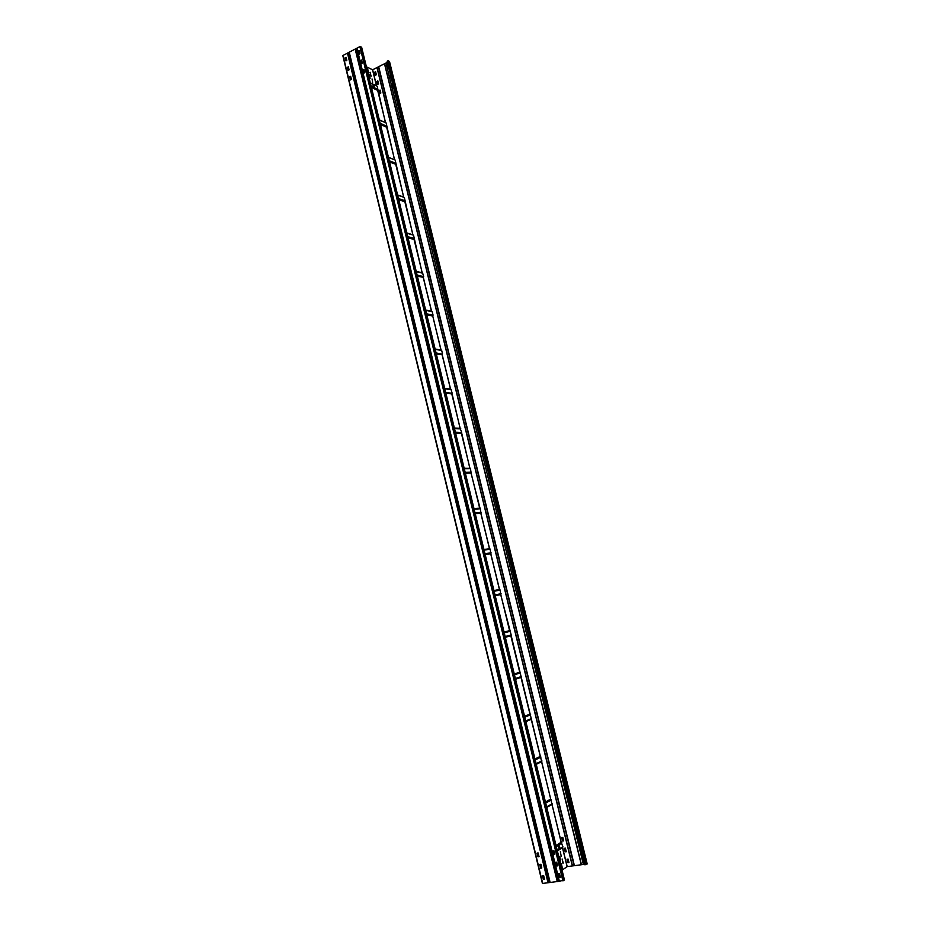 <?xml version="1.0" encoding="UTF-8"?>
<svg xmlns="http://www.w3.org/2000/svg" width="930" height="930" viewBox="0 0 930 930"><rect width="100%" height="100%" fill="white"/><g stroke="black" fill="none" stroke-linecap="round" stroke-linejoin="round"><path stroke-width="1.4" d="M583.087 864.505L572.508 865.935L377.08 67.483L385.985 63.008L583.377 864.435L385.985 63.008M584.761 864.249L583.377 864.435M587.121 863.889L584.9 864.83L387.136 61.206L389.438 61.438M372.558 69.843L377.092 67.506L572.496 865.923L567.091 866.621M387.426 62.357L386.252 62.949M581.169 849.671L580.471 849.695L579.611 846.195L580.274 846.033M578.483 838.755L577.786 838.779L576.926 835.303L577.6 835.128M388.926 68.483L388.333 68.704L387.612 65.774L388.182 65.414M391.193 77.678L390.6 77.899L390.437 74.609M393.46 86.885L392.867 87.118L392.135 84.165L392.704 83.816M583.866 860.599L583.157 860.622L582.296 857.123L582.971 856.949M579.611 846.195L581.157 849.602M576.926 835.303L578.472 838.697M388.205 65.542L388.461 68.715M390.472 74.737L390.728 77.911M392.739 83.933L392.995 87.118M582.296 857.123L583.842 860.541M375.662 71.854L374.825 72.342L375.522 75.191M566.963 859.215L568.102 859.064L568.962 862.54L567.812 862.703L567.079 859.134L567.928 862.621L568.962 862.552M380.138 90.152L379.3 90.629L379.998 93.511M377.894 80.991L377.057 81.48L377.754 84.339M564.359 848.276L565.277 851.752L566.3 851.682L565.161 851.834L564.312 848.311L565.37 848.137L566.254 851.752M561.662 837.535L562.627 840.918L563.603 840.906L562.511 840.999L561.662 837.535L562.801 837.36L563.65 840.825M374.081 86.013L374.244 86.688M559.407 845.951L559.779 847.451M375.395 75.191L374.685 72.273L375.592 71.749L376.359 74.702L375.464 75.225M379.94 93.535L379.149 90.57L380.068 90.047L380.847 93.023L379.87 93.5M377.638 84.339L376.917 81.41L377.824 80.887L378.603 83.863L377.708 84.374M378.44 66.809L574.112 865.714M384.625 63.693L581.471 864.726L384.625 63.682M559.046 881.315L356.725 48.418L559.058 881.315L542.423 883.465L342.81 55.579L359.887 46.605L361.572 47.244M564.371 880.013L559.058 881.326M361.665 60.125L360.805 60.636L361.526 63.612M363.99 69.657L363.119 70.169L363.851 73.156M558.279 873.723L559.29 877.292L560.36 877.223L559.255 877.443L558.279 873.723L559.476 873.572L560.36 877.223M555.512 862.331L556.524 865.888L557.547 865.9L556.396 865.97L555.512 862.331L556.71 862.168L557.593 865.818M552.746 850.962L553.757 854.519L554.826 854.449L553.722 854.67L552.746 850.962L553.943 850.799L554.826 854.438M359.352 50.604L358.492 51.127L359.213 54.091M362.351 63.194L361.386 63.612L360.654 60.566L361.596 60.008L362.351 63.194M363.711 73.156L362.967 70.099L363.921 69.552L364.711 72.645L363.781 73.191M360.038 53.661L359.073 54.091L358.341 51.045L359.282 50.487L360.038 53.661M557.861 881.466L355.748 48.93M549.804 882.5L348.994 52.417L549.804 882.5M548.619 882.651L348.029 52.929M543.655 875.642L544.527 879.327L543.434 879.501L542.469 875.804L543.655 875.642M345.1 57.869L346.088 57.369L346.82 60.392L345.902 60.938L345.1 57.869L345.96 60.903M537.889 856.797L537.017 853.136L538.11 852.95L539.063 856.681L537.889 856.797L539.063 856.646M541.748 868.027L540.621 868.097L539.749 864.423L540.923 864.319L541.783 868.004M348.111 70.378L347.378 67.344L348.32 66.797L349.099 69.866L348.192 70.413M349.668 76.83L350.668 76.33L351.401 79.376L350.471 79.91L349.668 76.83L350.54 79.875M542.469 875.804L543.48 879.338L544.527 879.28M346.1 57.439L345.251 57.951M537.075 853.101L538.017 856.716M539.737 864.482L540.749 868.015L541.795 867.946M348.39 66.914L347.541 67.413L348.25 70.378M350.68 76.4L349.831 76.899M372.744 84.944L374.197 86.804M385.404 122.493L377.138 86.153L370.291 82.805M376.429 85.688L372.535 69.762L366.385 66.762M363.7 72.563L363.409 69.948M370.791 75.644L370.152 72.261L370.791 75.644M372.047 78.945L372.639 82.305M368.233 71.703L367.594 68.32L368.233 71.703M369.489 75.016L370.082 78.387M363.258 70.029L363.863 72.691M370.035 72.354L371.151 76.19M367.478 68.425L368.594 72.261M369.094 74.447L369.326 75.097M505.234 636.922L511.093 635.283L561.139 842.243L562.906 846.777L562.464 847.66L567.102 866.667L562.034 870.155M505.234 636.899L511.163 634.911L500.677 594.584L495.202 595.723M494.121 591.282L500.201 590.05L500.677 594.584M500.201 590.05L499.422 589.457L490.691 553.722L485.169 554.524M484.088 550.072L490.226 549.212L490.691 553.722M490.226 549.212L484.007 549.735M483.925 549.398L489.971 548.909M489.459 548.63L480.81 513.221L475.23 513.686M474.137 509.222L480.345 508.745L480.81 513.221M480.345 508.745L474.068 508.908M464.279 468.743L470.545 468.627L471.01 473.068L480.078 508.443M470.545 468.627L464.21 468.453M464.14 468.185L470.289 468.336M469.79 468.081L461.606 432.764L455.468 432.566M455.375 432.159L461.606 432.764M461.699 432.369L460.083 428.335L451.968 393.32L445.784 392.786M445.679 392.367L451.968 393.32M452.061 392.925L450.957 389.17L444.714 388.391M436.321 353.935L442.11 354.749L450.457 388.938M442.11 354.749L442.424 354.225L436.182 353.342M436.077 352.912L442.424 354.225M442.506 353.83L441.669 350.377L435.228 349.448M435.159 349.157L441.669 350.377M440.925 349.878L432.694 315.793L441.064 350.017L435.124 349.029M426.754 314.654L432.694 315.793L433.043 315.061L432.206 311.655L425.719 310.376M425.649 310.12L432.206 311.655M417.384 276.14L423.313 277.361L431.601 311.306L425.626 310.004M423.266 277.57L431.474 311.166M417.326 275.919L423.313 277.361L423.662 276.64L422.58 272.99L416.233 271.421M422.174 272.897L413.536 235.197L406.887 233.046M412.85 234.802L404.318 197.451L397.622 194.998M403.608 197.044L395.18 160.041L388.438 157.286M394.471 159.611L386.124 122.934L379.324 119.889M554.024 851.171L553.106 851.845M559.279 845.975L559.674 847.579L558.639 848.125L558.442 846.521L559.279 845.975M558.663 848.137L559.476 845.986M553.094 851.752L553.92 850.752M556.721 865.946L556.082 863.017L556.907 865.911M563.034 862.994L562.127 858.96L563.22 862.959M561.209 856.321L560.348 851.694M562.371 868.271L561.348 863.656M560.604 860.971L559.732 856.321M563.01 863.61L562.127 858.96M561.302 864.261L562.394 868.283L561.302 864.261M387.845 60.857L585.749 864.714M586.4 864.516L388.473 60.787M389.403 61.264L587.144 863.982M567.195 866.597L562.522 847.451L557.337 850.834L562.476 847.509M561.29 842.417L551.978 804.311L546.735 807.31M550.769 799.323L541.539 761.554L536.226 764.169M535.017 759.182L540.33 756.613L531.204 719.192L525.822 721.436L531.17 719.227M524.613 716.495L529.995 714.298L520.951 677.214M514.313 674.192L519.754 672.355L510.791 635.609L505.292 637.131M509.617 630.796L500.724 594.375L495.167 595.549L500.712 594.386M499.561 589.608L490.749 553.513L485.123 554.338L490.738 553.513M489.587 548.793L480.857 513.011L475.184 513.488M474.033 508.768L479.706 508.326L471.057 472.87L465.325 473.01M469.917 468.232L461.338 433.078L455.549 432.892M454.421 428.253L460.211 428.474L451.713 393.634L445.865 393.134M444.749 388.531L450.585 389.077L442.169 354.539L436.275 353.714M422.232 272.909L414.013 239.266M412.932 234.825L404.794 201.508L398.703 199.462M403.713 197.079L395.657 164.064L389.519 161.739M394.576 159.646L386.589 126.933L380.405 124.329M385.52 122.539L377.603 90.129L371.372 87.234M376.534 85.746L372.639 69.808M376.976 67.634L572.334 865.911M574.403 865.632L378.708 66.751M384.509 63.833L581.297 864.714M361.526 47.046L564.405 880.117M563.592 880.687L360.538 46.547M359.887 46.605L562.906 880.896M559.395 881.349L356.946 48.128M355.167 49.046L557.256 881.628M550.142 882.535L349.215 52.127M347.448 53.045L548.014 882.814M542.713 883.488L343.007 55.347M370.326 82.956L377.138 86.153M377.929 89.396L371.128 86.223M455.607 433.101L461.292 433.287M469.917 468.22L464.186 468.325M465.151 472.312L471.417 472.161M471.324 472.556L465.244 472.707M465.372 473.219L471.01 473.068M479.578 508.175L473.986 508.605M475.021 512.825L481.217 512.302M481.124 512.709L475.114 513.209M489.587 548.781L483.96 549.56M491.11 552.815L484.972 553.699M491.017 553.211L485.065 554.071L491.017 553.211M499.422 589.457L493.946 590.55M493.993 590.724L499.55 589.608M494.039 590.934L499.933 589.736M501.084 593.677L495.016 594.944M500.991 594.084L495.109 595.316L501.014 594.061M504.06 632.086L509.477 630.633M504.107 632.272L509.605 630.796M504.165 632.505L510 630.935M510.268 631.249L504.258 632.865M505.153 636.562L511.163 634.911M505.327 637.306L510.744 635.818M519.626 672.192L514.267 673.994M520.149 672.506L514.383 674.448M514.476 674.831L520.416 672.82M521.323 676.517L515.383 678.563M521.23 676.924L515.464 678.912L521.265 676.866M515.511 679.086L520.94 677.214L515.511 679.109M520.893 677.412L515.546 679.26M524.567 716.286L529.856 714.124M524.683 716.786L530.391 714.449M524.787 717.181L530.67 714.775M525.706 720.948L531.576 718.506M531.483 718.902L525.787 721.285M525.857 721.599L531.146 719.402M534.959 758.973L540.191 756.45M535.087 759.508L540.725 756.776M535.192 759.926L541.004 757.113M536.122 763.728L541.923 760.868M536.203 764.042L541.83 761.275M536.273 764.332L541.493 761.763M550.618 799.149L545.457 802.044M545.503 802.265L550.758 799.323M551.153 799.486L545.596 802.613M545.701 803.055L551.432 799.835M552.362 803.625L546.631 806.891M552.327 803.938L546.701 807.159L552.269 804.032M546.77 807.461L551.932 804.52M556.035 845.521L561.139 842.243M561.278 842.417L556.094 845.754M556.187 846.137L561.685 842.603M561.964 842.94L556.303 846.602M553.385 852.984L554.327 852.368M557.244 850.462L562.906 846.777M562.464 847.66L557.372 850.985M554.443 852.891L553.513 853.508M553.478 853.356L554.408 852.74L553.478 853.38M553.455 853.275L554.396 852.671M557.314 850.764L562.801 847.184M454.514 428.625L460.838 428.87M460.583 428.579L454.445 428.346M454.386 428.114L460.083 428.335M451.666 393.843L445.923 393.344M444.831 388.856L451.213 389.449M450.957 389.17L444.761 388.589M441.413 350.11L435.17 349.192M432.648 315.991L426.812 314.875M426.661 314.259L432.962 315.468M426.556 313.817L433.043 315.061M431.962 311.387L425.661 310.143M417.221 275.501L423.569 277.035M423.662 276.64L417.117 275.059M416.28 271.641L422.836 273.257M416.21 271.328L422.104 272.781M413.966 239.475L408.026 237.755M407.979 237.534L414.013 239.277M414.269 238.94L407.863 237.092M407.759 236.627L414.362 238.545M413.536 235.197L406.933 233.244M412.815 234.732L406.863 232.977M398.761 199.706L404.748 201.705M398.598 199.008L405.05 201.182M398.482 198.543L405.131 200.775M397.668 195.184L404.318 197.451M397.61 194.963L403.597 197.009M389.577 161.971L395.61 164.261M389.403 161.25L395.901 163.727M389.286 160.774L395.982 163.331M388.473 157.449L395.18 160.041M386.543 127.143L380.463 124.574M386.834 126.608L380.289 123.83M380.161 123.341L386.915 126.201M386.124 122.934L379.359 120.04M349.971 77.492L351.063 78.004M371.43 87.478L377.557 90.326M351.005 77.748L349.913 77.237M349.924 76.783L350.877 77.225M371.244 86.711L377.847 89.791M587.19 863.923L389.472 61.334M361.607 47.139L564.452 880.047M342.81 55.579L542.423 883.465M510.768 635.632L505.292 637.143M531.53 718.844L525.775 721.238M541.888 761.205L536.192 764.007M541.516 761.6L536.238 764.193M551.943 804.357L546.735 807.333M562.871 847.079L557.303 850.717M554.385 852.624L553.443 853.229"/></g></svg>
